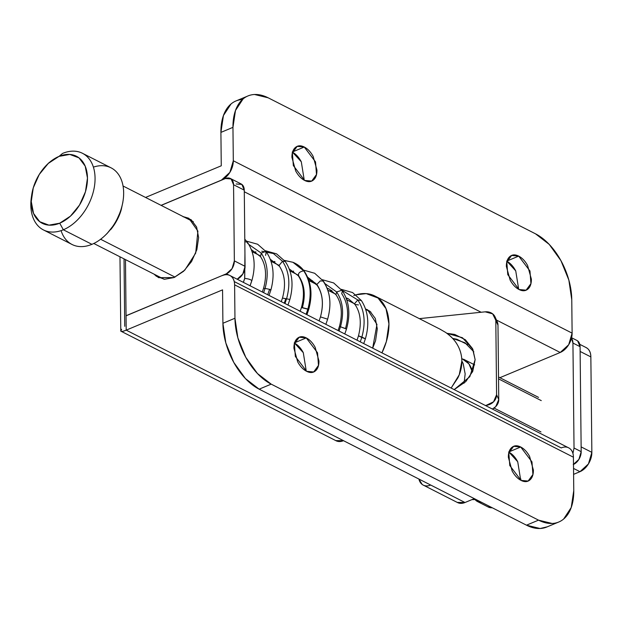 <?xml version="1.0" encoding="UTF-8"?>
<svg xmlns="http://www.w3.org/2000/svg" width="623" height="623" viewBox="0 0 623 623"><rect width="100%" height="100%" fill="white"/><g stroke="black" fill="none" stroke-linecap="round" stroke-linejoin="round"><path stroke-width="0.93" d="M446.855 333.297L462.445 337.721L472.888 349.371L475.139 359.689L472.771 371.269L465.802 381.595L454.183 389.609L469.804 376.713L475.139 359.689L472.538 348.623L465.365 339.753L454.704 334.434L446.847 333.289M473.846 351.839L464.976 342.775L452.633 338.414L456.885 339.262L467.538 344.581M492.372 409.038A10.747 9.353 -24.3 0 0 498.758 399.561L496.586 394.733A10.747 9.353 155.7 0 1 486.158 405.363L485.317 405.448L486.158 405.363L486.462 406.032L486.158 405.363L493.572 401.804L496.586 394.733L495.807 320.292L492.653 313.86L485.177 311.835L419.341 318.641L485.177 311.835A10.747 9.353 155.7 0 1 495.02 316.827A10.747 9.353 155.7 0 1 495.807 320.292L496.586 394.733L498.758 399.561L497.979 325.12L495.807 320.292L497.979 325.12L498.758 399.561L495.744 406.624L492.404 409.054M576.579 340.275L577.653 340.906L580.075 346.676L581.181 451.659L578.899 459.392L573.246 464.556M573.495 464.454A10.747 7.157 -63 0 0 581.181 451.659L574.032 448.023L572.934 343.039L580.075 346.676L581.181 451.659L574.032 448.023L572.942 453.443M520.797 479.858L520.376 480.037L520.797 479.858M576.96 340.47A10.747 7.157 -63 0 1 580.075 346.676L572.934 343.039A10.747 7.157 117 0 0 571.493 338.266L572.934 343.039L574.032 448.023M496.952 321.125L497.979 325.12A10.747 9.353 -24.3 0 0 497.193 321.655M154.115 274.175L156.35 276.246L164.495 279.283L174.043 277.554L158.624 277.671L154.13 274.182M306.267 371.121L303.292 352.665L294.554 343.117M294.212 342.938L306.259 337.9L317.528 352.766L318.485 365.405L313.688 371.962L306.609 371.308C310.059 373.06 312.995 372.936 315.402 370.911C317.808 368.894 318.992 365.576 318.945 360.966L315.152 347.291C312.676 342.79 309.709 339.66 306.259 337.9C302.801 336.147 299.873 336.272 297.467 338.297C295.053 340.314 293.877 343.631 293.924 348.241L297.708 361.916C300.185 366.417 303.152 369.548 306.609 371.308L295.341 356.434L294.383 343.803L299.18 337.245L306.259 337.9L294.212 342.938C297.669 344.69 300.636 347.821 303.113 352.33M304.265 180.242L301.298 161.785L292.561 152.238M292.218 152.059L304.258 147.02L315.526 161.887L316.492 174.526L311.687 181.083L304.608 180.429C308.066 182.181 310.994 182.056 313.4 180.031C315.814 178.014 316.99 174.697 316.943 170.087L313.159 156.412C310.682 151.911 307.715 148.78 304.258 147.02C300.808 145.268 297.872 145.393 295.466 147.417C293.059 149.434 291.876 152.752 291.922 157.362L295.715 171.037C298.191 175.538 301.158 178.669 304.608 180.429L293.34 165.562L292.382 152.923L297.179 146.366L304.258 147.02L292.218 152.059C295.668 153.811 298.635 156.941 301.111 161.45M520.703 480.216L517.729 461.76L508.999 452.212M508.648 452.025L520.696 446.995L531.964 461.861L532.922 474.5L528.125 481.057L521.046 480.395C524.496 482.155 527.432 482.023 529.838 480.006C532.244 477.989 533.428 474.671 533.381 470.061L529.589 456.386C527.113 451.885 524.153 448.755 520.696 446.995C517.238 445.235 514.31 445.367 511.904 447.384C509.497 449.409 508.313 452.719 508.36 457.329L512.153 471.004C514.629 475.513 517.588 478.643 521.046 480.395L509.778 465.529L508.82 452.898L513.617 446.341L520.696 446.995L508.648 452.025C512.106 453.785 515.073 456.916 517.549 461.417M518.702 289.337L515.735 270.88L506.997 261.333M506.655 261.146L518.694 256.115L529.963 270.982L530.928 283.621L526.124 290.178L519.045 289.516C522.502 291.276 525.43 291.143 527.837 289.127C530.251 287.11 531.427 283.792 531.38 279.182L527.595 265.507C525.119 261.006 522.152 257.875 518.694 256.115C515.244 254.355 512.308 254.488 509.902 256.505C507.496 258.529 506.312 261.839 506.367 266.457L510.151 280.124C512.628 284.633 515.595 287.764 519.045 289.516L507.776 274.65L506.818 262.018L511.615 255.461L518.694 256.115L506.655 261.146C510.105 262.906 513.072 266.037 515.548 270.538M560.225 352.478L499.872 377.702L560.225 352.478A16.128 10.739 -63 0 0 572.116 333.134L568.698 344.729L560.225 352.478L496.469 320.051L560.225 352.478M242.511 99.532C238.157 99.727 234.334 101.206 231.024 103.979L223.439 115.52L220.908 132.395L221.258 165.796L145.548 197.444L221.258 165.796L220.908 132.395L232.955 127.357L233.306 160.765L572.116 333.134L571.766 299.725A53.749 31.563 -112.7 0 0 535.531 233.827L268.194 97.819L535.531 233.827L549.245 244.418L560.941 260.655L568.854 280.085L571.766 299.725L572.116 333.134L233.306 160.765L229.887 172.361L221.414 180.117L161.061 205.341L221.515 180.164M225.425 178.528L231.133 178.957L233.555 184.72L234.357 260.881L232.075 268.614L226.422 273.777L126.056 315.729L125.472 259.604L126.056 315.822L226.422 273.777L229.007 275.093L226.422 273.777A10.747 7.157 117 0 0 234.357 260.881L245.073 266.333L234.357 260.881L233.555 184.72L244.278 190.171L233.555 184.72A10.747 7.157 117 0 0 230.44 178.513A10.747 7.157 117 0 0 225.425 178.528L161.162 205.388L225.425 178.528M183.372 216.687L188.847 218.268L197.904 231.117L195.7 253.102L184.813 270.109L174.043 277.554L183.544 271.324L191.557 261.535L196.852 249.683L198.628 237.565L196.611 227.037L191.113 219.693L182.975 216.656M457.5 502.535A16.128 10.739 -63 0 0 465.015 502.512L430.711 485.052A16.128 10.739 117 0 1 423.188 485.083A16.128 10.739 117 0 1 418.897 479.048M335.984 440.718A16.128 10.739 -63 0 0 343.507 440.687L126.204 330.143C123.136 331.475 121.329 331.794 120.784 331.109L121.61 329.326M336.046 440.749L120.784 331.109C121.29 331.732 123.097 331.405 126.204 330.143L222.559 289.866L222.909 323.275L225.822 342.915L233.734 362.345L245.431 378.582L259.152 389.173L271.192 384.142L257.478 373.551L245.774 357.306L237.869 337.884L234.957 318.236L234.606 284.836L573.417 457.204L573.767 490.605L571.236 507.48L563.651 519.021C560.35 521.794 556.518 523.273 552.165 523.468L538.529 520.143L271.192 384.142L538.529 520.143L526.482 525.181L259.152 389.173L526.482 525.181L540.118 528.506L547.259 526.824M124.032 258.864L124.732 326.312M520.968 479.126L519.73 479.64L520.968 479.126M457.259 502.411L465.015 502.512L474.298 498.634L465.015 502.512L126.204 330.143L126.056 315.822L126.204 330.143L222.559 289.866L222.909 323.275A53.749 31.563 67.3 0 0 259.152 389.173L271.192 384.142A53.749 31.563 -112.7 0 1 234.957 318.236L222.909 323.275L234.957 318.236L234.606 284.836L573.417 457.204A16.128 10.739 -63 0 0 568.744 447.89M221.414 180.117A16.128 10.739 117 0 0 233.306 160.765L232.955 127.357L235.486 110.481L243.071 98.94C246.373 96.176 250.205 94.688 254.558 94.494L268.194 97.819A53.749 31.563 -112.7 0 0 247.705 96.059A53.749 31.563 -112.7 0 0 232.955 127.357L220.908 132.395A53.749 31.563 67.3 0 1 235.665 101.09M244.294 191.759L481.143 312.255L244.294 191.759M546.971 526.941A53.749 31.563 67.3 0 1 526.482 525.181L538.529 520.143A53.749 31.563 -112.7 0 0 559.01 521.91A53.749 31.563 -112.7 0 0 573.767 490.605L573.417 457.204C573.37 453.248 572.163 450.367 569.78 448.552C567.397 446.738 564.547 446.527 561.222 447.921L234.256 281.58M222.411 275.553A16.128 10.739 117 0 1 229.934 275.53A16.128 10.739 117 0 1 234.606 284.836C234.56 280.88 233.352 277.998 230.969 276.184C228.586 274.377 225.736 274.167 222.411 275.553M418.866 479.025L422.145 484.421C424.528 486.236 427.386 486.446 430.711 485.052L343.507 440.687L335.742 440.593M237.184 279.221A10.747 7.157 -63 0 0 245.073 266.333L244.278 190.171A10.747 7.157 -63 0 0 241.163 183.972M237.145 279.236L242.791 274.065L245.073 266.333L244.278 190.171L241.856 184.408L236.148 183.987M119.974 256.808L120.784 331.109M492.326 507.8L487.887 506.834M585.604 347.299L587.216 348.249C589.599 350.064 590.806 352.945 590.853 356.901L591.85 452.345L588.431 463.94L579.958 471.689L573.596 474.352L579.958 471.689A16.128 10.739 -63 0 0 591.85 452.345L590.853 356.901A16.128 10.739 -63 0 0 586.181 347.595M471.946 499.615L474.999 499.537A16.128 7.421 -0.6 0 1 471.946 499.615M580.13 351.45L590.853 356.901L580.13 351.45L581.127 446.886L591.85 452.345L581.127 446.886L580.13 351.45M573.534 468.426L579.958 471.689L573.534 468.426M488.128 506.958A16.128 10.739 -63 0 0 492.256 507.768M481.54 502.309A16.128 10.739 117 0 1 477.405 501.499A16.128 10.739 117 0 1 474.438 498.696M481.602 502.348L476.361 500.837L474.368 498.665M93.388 167.128A43.003 28.635 117 0 1 123.323 198.799A43.003 28.635 117 0 1 109.266 230.969A43.003 28.635 117 0 1 91.931 244.325L63.344 229.778L59.715 223.19A37.629 25.06 117 0 1 31.547 196.214A37.629 25.06 117 0 1 43.851 168.07A37.629 25.06 117 0 1 59.021 156.381A37.629 25.06 117 0 1 87.469 178.038A37.629 25.06 117 0 1 59.715 223.19L63.344 229.778A43.003 28.635 -63 0 0 95.062 178.178A43.003 28.635 -63 0 0 62.541 153.429L59.021 156.381L69.799 154.434L78.989 157.86L85.195 166.154L87.469 178.038L85.468 191.72L79.487 205.099L70.446 216.15L59.715 223.19L48.937 225.144L39.747 221.71L33.541 213.424L31.267 201.533L33.268 187.858L39.249 174.471L48.29 163.421L59.021 156.381L62.541 153.429A43.003 28.635 117 0 1 85.842 155.493A43.003 28.635 117 0 1 92.64 194.236A43.003 28.635 117 0 1 63.344 229.778L91.931 244.325A43.003 28.635 -63 0 0 121.236 208.775A43.003 28.635 -63 0 0 114.437 170.032M110.629 229.685A37.629 25.06 -63 0 0 121.049 210.41M100.63 239.255L175.04 277.118L100.63 239.255M464.384 359.681A32.248 21.478 117 0 1 472.413 372.087M540.966 431.934L494.062 408.073L540.966 431.934M498.548 378.87L541.262 400.605L498.548 378.87M31.15 198.955A43.003 28.635 -63 0 0 63.344 229.778A43.003 28.635 117 0 1 40.043 227.722A43.003 28.635 117 0 1 31.563 196.066M68.631 242.269A43.003 28.635 -63 0 0 91.931 244.325A43.003 28.635 117 0 1 61.085 230.627M107.187 233.391L115.224 223.283L121.205 209.896L122.832 202.327M472.429 372.056L468.917 363.863L461.721 358.427M464.065 383.246L465.155 373.901L463.208 363.715L461.853 361.044M353.778 295.567A48.376 32.217 117 0 1 378.574 298.44A48.376 32.217 117 0 1 381.938 352.859L386.361 341.552L388.939 323.968L386.019 308.681L378.044 298.028L366.223 293.612L355.99 294.819M451.153 388.074L459.268 374.727L461.853 361.06C461.799 355.476 460.358 350.142 457.516 345.056C455.016 340.47 451.013 336.233 445.507 332.347C450.678 335.844 454.681 340.08 457.516 345.056C460.342 350.033 461.791 355.367 461.853 361.06C461.908 366.76 460.576 372.383 457.858 377.927L451.107 388.051M365.576 308.977L367.679 309.849L376.954 324.412L372.679 348.148L375.552 340.758L377.297 328.835L375.319 318.478L369.914 311.251L365.576 308.969M347.657 298.456L346.559 299.102M439.768 329.037L445.507 332.347M349.955 301.439L348.584 300.738L349.939 301.423M362.002 337.51C366.417 339.286 366.371 339.161 361.87 337.129C366.371 339.161 366.417 339.286 362.002 337.51C357.501 335.478 357.454 335.353 361.87 337.129L360.273 341.84L361.87 337.129C366.371 339.161 366.417 339.286 362.002 337.51C357.501 335.478 357.454 335.353 361.87 337.129C365.857 322.426 364.494 310.028 357.789 299.943L361.356 300.527L352.595 292.561L341.233 289.321M361.87 337.129C365.857 322.426 364.494 310.028 357.789 299.943L341.972 290.279L357.789 299.943L361.356 300.527C368.24 311.266 369.587 324.022 365.397 338.803L363.723 343.592M331.989 290.731L329.956 291.26L331.989 290.731M338.079 330.548L339.504 326.288L340.493 326.787L339.06 331.047L340.493 326.787L345.5 328.578C349.254 314.763 347.992 303.121 341.708 293.628L342.432 290.918L333.679 282.943L322.325 279.704M344.792 333.959L346.489 329.076L340.493 326.787C344.215 313.011 342.938 301.407 336.654 291.969L341.583 290.326L342.432 290.918L341.583 290.326L336.654 291.969L325.004 283.644L336.654 291.969C342.938 301.407 344.215 313.011 340.493 326.787L339.504 326.288C342.79 313.416 341.606 302.887 335.953 294.718L336.654 291.969L335.953 294.718L329.341 289.103L327.161 288.184M315.152 282.935L313.953 283.122L315.152 282.935M320.471 316.889L319.124 320.907L320.471 316.905L327.636 319.186C331.654 304.452 330.315 292.023 323.617 281.892L323.407 281.137L314.677 273.263L303.385 270.063M325.868 324.334L327.636 319.186L320.471 316.905C323.937 304.055 322.737 293.231 316.866 284.431L320.339 280.88L323.407 281.137L320.339 280.88L316.866 284.431L307.684 277.235L316.866 284.431C322.737 293.231 323.937 304.055 320.471 316.905L320.471 316.905C323.835 304.024 322.706 293.456 317.084 285.202L316.866 284.431L317.084 285.202L308.229 278.559M323.407 281.137C330.315 291.766 331.724 304.452 327.636 319.194L327.636 319.186M293.604 271.13L291.587 271.737L293.122 272.516M300.185 311.266L301.446 307.544L307.84 309.195L306.095 314.272L307.84 309.195C311.967 294.048 310.597 281.269 303.713 270.857L292.958 262.291L284.485 260.492M298.884 276.199C297.708 273.497 299.32 271.714 303.713 270.857C299.32 271.714 297.708 273.497 298.884 276.199C304.569 284.703 305.737 295.177 302.381 307.622L308.774 309.273C312.785 294.508 311.298 281.845 304.32 271.278L292.958 262.291L284.415 260.406M289.274 268.934L298.277 275.763C303.837 284.104 304.888 294.695 301.446 307.544M272.656 262.112L274.961 261.699M284.259 303.167L285.77 298.736C281.3 297.856 281.557 297.88 286.564 298.806L284.96 303.526L286.564 298.806C290.606 283.979 289.259 271.464 282.515 261.271L273.411 253.545L261.722 251.209L273.411 253.545L282.515 261.271L285.241 261.481L276.573 253.857L265.46 250.765M287.966 305.052L289.866 299.476L286.564 298.806C281.557 297.88 281.3 297.856 285.77 298.736L282.468 298.067C285.949 285.256 284.945 274.657 279.454 266.278L279.205 265.273L282.515 261.271L285.241 261.481C292.296 272.01 293.838 284.68 289.866 299.476L286.564 298.806C290.606 283.979 289.259 271.464 282.515 261.271L279.205 265.273L279.454 266.278L270.327 259.293M255.975 252.019L253.927 252.58L255.975 252.019M267.695 294.741L269.385 289.851C271.799 289.897 270.359 289.422 265.063 288.418C268.863 274.47 267.586 262.696 261.239 253.109L248.865 244.465L261.239 253.109L265.756 251.381L266.278 251.824L265.577 255.399M262.306 292L263.537 288.379L265.063 288.418L263.63 292.67L265.063 288.418C268.863 274.47 267.586 262.696 261.239 253.109L265.756 251.381L266.278 251.824L257.618 244.232L246.544 241.148M251.396 249.652L260.523 256.653L261.239 253.109L260.523 256.653C265.99 265.016 266.994 275.592 263.537 288.379L265.063 288.418C270.359 289.422 271.799 289.897 269.385 289.851L270.912 289.89C274.907 275.062 273.357 262.369 266.278 251.824M250.041 285.762L251.832 280.56C250.446 279.439 248.071 278.73 244.73 278.434L244.94 253.195L244.73 278.434C248.071 278.73 250.446 279.439 251.832 280.56L251.91 280.49C255.975 265.639 254.48 252.907 247.424 242.3L247.79 243.655M243.398 282.383L244.73 278.434L243.398 282.383M244.675 278.606L244.948 253.943M358.451 304.935L354.915 304.382L354.612 303.635L357.789 299.943L354.612 303.635L354.915 304.382L348.467 298.845L346.092 297.833M306.921 314.693L308.774 309.273L307.84 309.195C311.967 294.048 310.597 281.269 303.713 270.857L304.32 271.278C301.322 267.158 297.537 264.16 292.958 262.291M247.424 242.3L244.816 241.607L247.424 242.3L244.792 239.185M576.921 340.446L571.618 337.752M495.083 316.959L497.255 321.787M312.995 372.25L313.688 371.962M310.994 181.371L311.687 181.083M527.432 481.345L528.125 481.057M525.43 290.466L526.124 290.178M423.251 485.107L457.555 502.566M229.871 275.498L568.682 447.867M511.164 255.648L511.615 255.461M513.165 446.527L513.617 446.341M296.727 146.553L297.179 146.366M298.729 337.432L299.18 337.245M558.753 522.019L546.714 527.05M235.922 100.981L247.97 95.95M230.401 178.489L241.124 183.949M586.118 347.564L579.811 344.355M488.183 506.99L477.467 501.531M252.105 251.653L259.651 255.492M271.036 261.286L278.582 265.125M289.983 270.919L297.498 274.751M308.938 280.568L316.461 284.392M327.877 290.201L335.439 294.048M346.801 299.834L354.37 303.681M365.74 309.467L370.942 312.115M107.358 233.22L105.536 235.011M122.731 202.997L123.105 200.474M82.438 153.281L111.034 167.821M123.043 185.997L193.34 221.757M463.551 359.23L474.695 364.899M498.525 377.016L538.545 397.381M93.793 243.484L164.09 279.252M43.446 229.934L72.034 244.481M31.742 194.758L31.368 197.281M47.114 164.534L48.944 162.743M374.742 295.956L440.554 329.435M331.506 290.38L329.45 291.003M346.489 329.076C350.648 314.342 349.293 301.618 342.432 290.918M312.559 280.763L310.527 281.378M274.65 261.481L272.625 262.088M281.253 301.641L282.468 298.067M243.352 282.351L244.652 278.504M357.034 340.189L358.474 335.836C361.729 323.002 360.546 312.52 354.915 304.382M319.124 320.9L320.471 316.897M255.718 251.832L253.67 252.447M269.027 295.411L270.912 289.89M250.096 285.786L251.91 280.49"/></g></svg>
